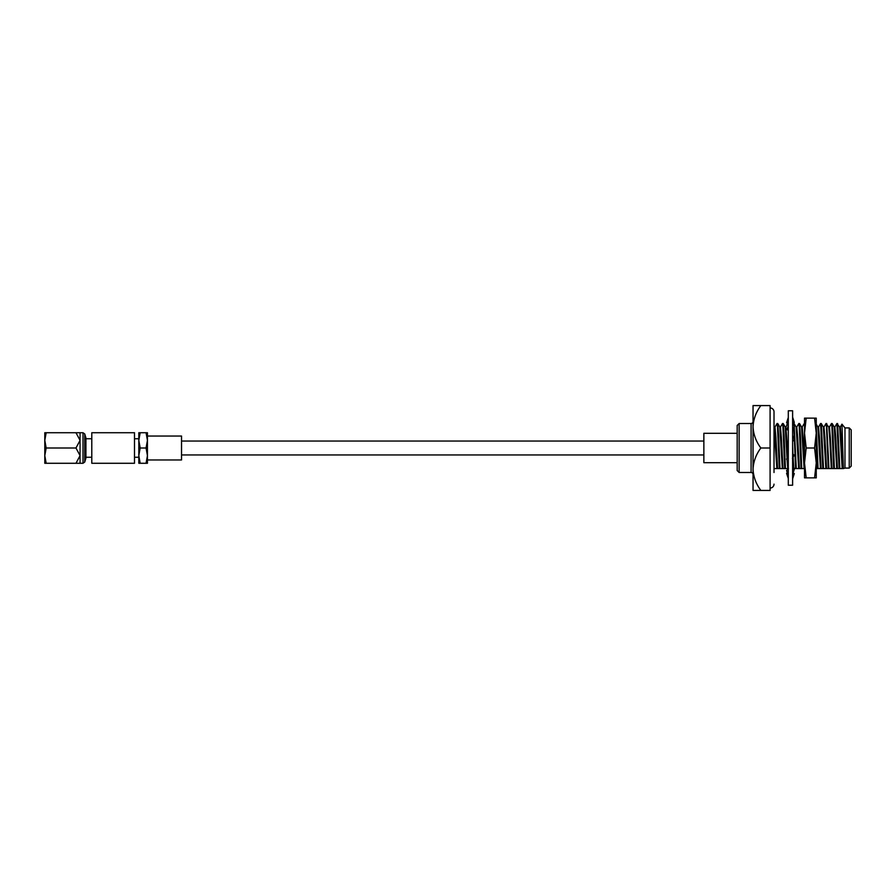 <?xml version="1.0" encoding="UTF-8"?>
<svg xmlns="http://www.w3.org/2000/svg" width="896" height="896" viewBox="0 0 896 896"><rect width="100%" height="100%" fill="white"/><g stroke="black" fill="none" stroke-linecap="round" stroke-linejoin="round"><path stroke-width="1.34" d="M703.864 441.045L181.53 441.045M703.864 454.955L181.53 454.955M44.8 459.413L44.8 436.587M84.75 462.022L84.75 433.978L85.926 437.909L85.926 458.091L84.75 462.022L83.003 463.277L83.003 432.723L80.069 432.723L80.069 440.362L75.97 448L80.069 455.638L80.069 440.362L75.97 432.723L44.8 432.723L44.8 440.362L46.166 432.723M80.069 463.277L80.069 455.638L75.97 463.277L83.003 463.277M84.75 433.978L83.003 432.723M85.926 457.251L91.795 457.251M85.926 438.749L91.795 438.749M134.501 457.251L138.813 457.251L138.813 438.749L134.501 438.749M181.53 436.038L181.53 459.962L147.437 459.962L147.437 436.038L181.53 436.038M44.867 463.277L46.166 463.277L44.8 463.277L44.8 440.362L46.166 448L75.97 448M91.795 463.277L91.795 432.723L134.501 432.723L134.501 463.277L91.795 463.277M138.813 463.277L140.179 463.277L138.813 463.277L138.813 432.723L147.437 432.723L147.437 455.638L146.07 448L147.437 440.362L146.07 432.723M146.07 463.277L147.437 463.277L147.437 455.638L146.07 463.277L140.179 463.277L138.813 455.638L140.179 448L146.07 448M140.179 448L138.813 440.362L140.179 432.723M78.803 463.277L46.166 463.277L44.8 455.638L46.166 448M80.069 432.723L75.97 432.723M753.043 474.454A1.96 1.96 0 0 0 751.083 472.494L751.083 423.506A1.96 1.96 0 0 0 753.043 421.546L753.043 426.787C753.413 434.437 756.022 441.515 760.861 448C756.034 454.451 753.435 461.518 753.043 469.213L753.043 474.454M834.814 427.09L836.909 423.506L839.686 427.09L842.195 468.574L843.371 468.574L841.971 424.178L844.973 427.918L849.24 427.918L851.2 429.878L851.2 466.122L849.24 468.082L849.24 427.918M844.973 427.918L844.973 468.082L849.24 468.082M739.133 423.506L739.133 472.494L737.173 470.534L737.173 425.466L739.133 423.506L751.083 423.506M739.133 472.494L751.083 472.494M737.173 462.694L703.864 462.694L703.864 433.306L737.173 433.306M770.09 407.938A3.92 3.92 0 0 1 774.01 411.858L774.01 472.494M770.09 488.062A3.92 3.92 0 0 0 774.01 484.142M844.973 468.082L843.371 468.574M836.909 423.506L839.138 468.574L840.134 468.574M837.637 423.55L839.821 468.574L842.195 468.574M829.371 427.09L831.477 423.506L831.925 426.787L833.694 468.574L834.691 468.574M831.477 423.506L832.194 423.55L833.056 435.758L834.378 468.574L836.752 468.574L834.243 427.09L832.194 423.55M823.939 427.09L826.034 423.506L826.482 426.787L828.251 468.574L829.248 468.574M826.706 423.506L828.934 468.574L831.309 468.574L829.662 437.517L828.8 427.09L826.034 423.506M828.251 468.574L825.866 468.574L823.357 427.09L821.262 423.506L820.59 423.506L822.808 468.574L823.805 468.574M821.307 423.55L823.491 468.574L825.866 468.574M816.256 441.314L817.365 468.574L818.362 468.574M816.256 426.518L818.048 468.574L820.434 468.574L817.914 427.09L815.875 423.55M802.166 427.09L804.216 423.55L804.507 424.525M796.723 427.09L798.818 423.506L799.266 426.787L801.035 468.574L802.032 468.574M798.818 423.506L799.546 423.55L800.408 435.758L801.718 468.574L804.104 468.574L801.595 427.09L799.546 423.55M801.035 468.574L798.661 468.574L796.152 427.09L794.102 423.55L793.374 423.506L793.621 424.547M793.856 427.246L795.592 468.574L796.6 468.574M794.102 423.55L796.275 468.574L798.661 468.574M785.837 427.09L787.931 423.506L788.301 425.701M780.394 427.09L782.488 423.506L782.947 426.787L784.717 468.574L785.714 468.574M782.488 423.506L783.216 423.55L784.078 435.758L785.389 468.574L787.774 468.574L787.102 460.253M774.95 427.09L777.045 423.506L777.504 426.787L779.274 468.574L780.27 468.574M777.045 423.506L777.773 423.55L778.635 435.758L779.946 468.574L782.331 468.574L779.822 427.09L777.773 423.55M774.01 457.699L774.01 423.506M842.878 468.574L841.221 437.517L840.314 427.045L839.63 427.045M837.077 468.574L837.749 468.574M839.138 468.574L836.752 468.574M837.435 468.574L835.778 437.517L834.87 427.045L834.187 427.045M831.634 468.574L832.306 468.574M833.694 468.574L831.309 468.574M831.992 468.574L830.334 437.517L829.427 427.045L828.755 427.045M826.19 468.574L826.862 468.574M826.549 468.574L824.891 437.517L823.984 427.045L823.312 427.045M820.747 468.574L821.419 468.574M822.808 468.574L820.434 468.574M821.106 468.574L819.448 437.517L818.541 427.045L817.869 427.045M804.787 468.574L804.104 468.574M804.507 466.323L803.13 437.517L802.222 427.045L801.539 427.045M798.974 468.574L799.658 468.574M799.344 468.574L797.686 437.517L796.779 427.045L796.096 427.045M793.531 468.574L794.214 468.574M793.8 467.97L793.072 456.736M792.96 454.216L792.613 446.018M793.083 467.701L792.613 461.429M788.458 468.574L787.774 468.574M788.301 467.544L787.886 462.202M787.662 457.576L787.069 443.643M787.024 442.747L785.893 427.045L785.21 427.045M782.645 468.574L783.328 468.574M787.024 458.427L785.266 427.09L783.216 423.55M784.717 468.574L782.331 468.574M783.014 468.574L781.357 437.517L780.45 427.045L779.766 427.045M777.202 468.574L777.885 468.574M779.274 468.574L776.888 468.574L774.01 426.44M777.571 468.574L775.914 437.517L775.006 427.045L774.323 427.045M817.365 468.574L815.662 468.574M795.592 468.574L793.901 468.574M774.01 468.574L774.01 471.979M776.888 468.574L774.502 468.574M753.043 426.787L753.043 405.574L760.861 405.574C756.034 412.026 753.435 419.093 753.043 426.787L753.043 469.213C753.413 476.862 756.022 483.941 760.861 490.426L753.043 490.426L753.043 469.213M760.861 490.426L770.09 490.426L770.09 405.574L760.861 405.574M770.09 448L760.861 448M804.507 433.07L804.507 418.141L806.187 418.141L804.507 433.07L806.187 448L804.507 462.93L806.187 477.859L804.507 477.859L804.507 423.315M806.187 448L814.576 448L816.256 433.07L816.256 418.141L814.576 418.141L816.256 433.07L816.256 423.315M814.576 418.141L806.187 418.141M814.576 448L816.256 462.93L814.576 477.859L806.187 477.859M814.576 477.859L816.256 477.859L816.256 433.07M788.301 485.229L788.301 410.771L792.613 410.771L792.613 485.229L788.301 485.229M793.027 473.458L794.304 469.157L793.576 469.482M787.461 473.402L786.598 473.334L788.301 478.475M786.598 473.334L787.438 473.312M792.613 478.923L794.304 473.547L792.613 473.603M792.613 473.424L794.304 473.547M788.301 469.123L786.598 470.456L788.301 476.246M792.613 471.195L794.304 468.171L792.613 467.522M788.301 456.725L786.598 458.998L788.301 463.221M792.613 454.608L794.304 455.09L792.613 453.981M792.411 458.405L794.304 455.09M788.301 441L786.598 443.33L788.301 444.382M786.598 443.33L788.301 444.483M792.613 435.49L794.304 439.309L792.613 441.65M788.301 430.203L786.598 429.453L788.301 426.933M792.613 421.154L794.304 426.843L792.613 428.366M788.301 422.722L786.598 422.666L788.301 417.525M792.613 417.077L794.304 422.453L793.027 422.542M786.688 425.611L787.438 422.688M841.938 424.189L840.258 427.09M820.546 423.55L818.496 427.09M787.819 468.574L788.099 469.291M793.442 469.717L792.613 471.912M787.17 428.602L788.301 425.958"/></g></svg>

